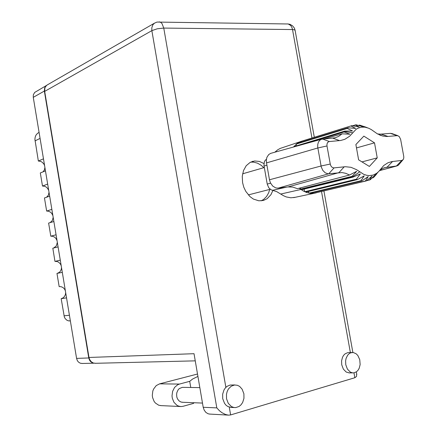 <?xml version="1.0" encoding="UTF-8"?>
<svg xmlns="http://www.w3.org/2000/svg" width="437" height="437" viewBox="0 0 437 437"><rect width="100%" height="100%" fill="white"/><g stroke="black" fill="none" stroke-linecap="round" stroke-linejoin="round"><path stroke-width="0.66" d="M46.622 85.384L44.667 87.744L44.345 91.071L88.787 357.969L89.541 360.175L90.546 361.541L92.311 362.77L93.829 363.163M70.226 320.862L68.571 320.845L66.965 320.261L65.2 318.693L64.326 317.065L61.158 298.668L62.726 298.105L64.425 296.603L65.441 294.472L65.654 292.664M65.332 290.731L64.583 289.152L63.021 287.519L61.027 286.645L59.164 286.612L56.974 273.404L62.278 272.344M57.329 273.333L59.23 272.426L60.355 271.251L61.284 269.225L61.48 267.51M61.158 265.581L60.377 263.943L58.727 262.266L57.187 261.528L54.98 261.375L52.801 248.2L58.055 246.883M53.784 247.954L56.378 245.84L57.313 242.415M56.996 240.487L55.86 238.362L54.565 237.149L52.473 236.253L50.812 236.204L48.633 223.061L53.844 221.483M51.834 209.389L46.65 211.087L48.316 211.169L50.408 212.098L51.703 213.322L52.844 215.457M53.161 217.38L52.396 220.483L50.217 222.58M47.638 184.086L42.498 186.036L44.716 186.299L46.262 187.102L47.562 188.342L48.698 190.488M49.015 192.406L48.403 195.192L46.612 197.218M43.449 158.839L38.358 161.045L40.581 161.346L42.127 162.165L43.782 163.924L44.563 165.579M44.88 167.491L44.405 169.96L42.968 171.883M82.38 363.475L80.261 363.18L78.403 362L77.349 360.64L76.557 358.389L33.245 97.369L33.327 94.851L34.703 92.409L46.535 85.439M38.358 161.045L34.889 139.321L35.173 137.092L36.009 135.099L37.336 133.482L39.051 132.351M226.541 398.746L228.256 403.351L231.386 406.514L233.675 407.442L235.663 407.595L239.105 406.454L241.077 404.766L242.633 402.482L243.95 398.298L243.884 393.797L242.12 389.132L239.64 386.434L237.357 385.27L234.565 384.975L231.217 386.171L228.469 388.925L227.196 391.432L226.475 394.278L226.541 398.746M234.904 384.953L230.064 385.03L227.016 386.379L225.334 387.963L223.973 390.017L222.673 394.163L222.728 398.626L224.574 403.411L226.109 405.252L227.945 406.574L231.452 407.442M345.787 364.72L347.41 369.09L350.256 372.029L352.293 372.81L353.937 372.843L356.597 371.718L358.089 370.21L359.23 368.205L360.143 364.573L359.782 359.711L357.848 355.521L356.095 353.746L353.369 352.566L350.829 352.79L349.125 353.713L347.661 355.221L346.126 358.356L345.634 360.831L345.787 364.72M352.124 352.517L347.688 352.686L345.083 353.833L343.619 355.33L342.493 357.313L341.592 360.907L341.739 364.78L343.356 369.134L346.197 372.051L349.458 372.903M263.975 163.536L259.365 161.395L254.618 160.996L250.062 162.455L246.206 165.732L243.513 170.523L242.256 176.357L242.573 182.655L243.797 187.211L245.796 191.422L249.986 196.606L253.351 199.037L258.791 200.829L263.407 200.468L267.171 198.677L270.924 194.7L272.912 190.412M250.647 162.143L253.591 162.111L257.53 163.148L261.266 165.344L263.79 167.671M182.671 402.28L181.016 402.029L179.039 400.871L177.531 398.915L176.832 397.08L176.581 394.453L176.887 392.513L178.083 389.935L179.296 388.619L182.311 387.335L199.84 387.603M95.643 363.316L93.212 362.972L91.087 361.612L89.563 359.427L88.962 357.439L194.023 353.708L203.21 407.257L216.828 407.879L219.456 410.758L221.963 412.703L225.568 414.522L228.491 415.139L230.627 414.915L354.871 377.726L356.516 376.415L356.63 373.619M311.952 138.021L292.533 29.569L291.987 27.624L290.758 25.532L288.196 23.98L157.02 22.079L154.507 23.134L152.852 24.811L151.786 27.831L151.863 30.65L44.656 91.377L44.902 87.935L45.628 86.471L47.13 85.007L154.501 23.139M269.684 189.434L268.679 192.722L266.57 196.508L263.697 199.403L261.146 200.867M210 414.101L208.116 413.784L205.876 412.419L204.166 410.146L203.21 407.257M197.917 376.404L192.662 379.005L189.707 381.348L179.46 384.047L159.642 383.828L156.255 385.614L153.698 388.864L152.868 390.886L152.284 395.299L152.557 397.506L154.168 401.483L155.446 403.083L158.664 405.186L161.319 405.634M193.362 402.701L193.482 403.389L183.048 406.323L181 406.557L178.536 406.093L176.805 405.219L173.953 402.28L172.298 398.173L172.014 395.889L172.593 391.334L174.587 387.411L177.668 384.757L179.46 384.047M193.482 403.389L193.99 402.728M399.369 164.05L398.118 165.377L396.812 165.978L384.516 167.693L382.124 168.753L379.485 170.659L383.735 165.541L387.925 162.772L391.896 161.57L401.942 160.45L403.296 159.439L403.815 157.844L403.75 156.266L400.647 139.332L399.249 136.535L397.512 135.656L387.084 136.508L382.817 136.049L377.328 133.859L371.286 129.587L368.631 128.188L364.917 127.156L361.437 127.156L358.143 128.123L356.117 129.297L349.529 136.278L344.859 139.277L340.652 140.49L328.963 141.561L327.553 142.577L326.969 144.101L326.991 145.942L330.241 164.044L330.869 165.825L331.978 167.191L333.699 167.906L345.377 166.688L351.004 167.316L356.543 169.654L363.704 174.292L366.463 175.242L369.21 175.614L373.171 175.073L376.754 173.265L378.808 171.435L383.735 165.541M376.645 174.035L373.793 177.275L375.525 174.467L370.429 179.591L369.56 179.989L372.04 176.067L366.31 180.918L365.365 181.038L368.227 176.532L361.902 180.94L360.918 180.765L364.267 175.816L357.406 179.634L356.428 179.175L360.35 173.948L353.052 177.067L352.129 176.351L356.679 171.309L349.54 175.002L345.804 173.342L341.991 172.566L328.072 173.8L325.243 172.855L322.806 170.414L321.25 166.95L317.688 147.094L317.743 144.478L318.426 142.156L319.666 140.364L321.337 139.283L335.217 137.748L338.609 136.415L342.105 133.82L324.347 138.862M299.192 188.232L303.278 190.964L306.627 192.504L309.975 193.307L313.493 193.367L366.31 180.918M352.424 125.747L356.144 124.824L363.071 126.703L359.596 125.086L365.747 127.129M302.054 141.085L297.389 143.238L293.489 147.007M299.875 142.631L299.919 141.823L351.889 125.654L359.236 126.987L355.188 124.889M351.004 126.009L355.68 128.434L348.027 127.773L347.246 128.407L352.566 130.98L344.744 131.084L344.105 131.947L349.966 134.219L342.105 133.82M349.54 175.002L297.433 188.691L292.795 187.107L288.12 186.938L338.965 172.61L344.263 166.776M334.043 167.89L328.771 173.773L278.156 188.145L275.747 187.915L272.704 186.058L270.416 182.781L269.482 179.787L321.042 166.005L330.241 164.044M326.991 145.942L317.814 147.99L266.499 162.908L266.346 160.013L266.914 157.336L268.684 154.578L270.596 153.376L321.452 139.239M266.444 159.177L265.041 160.532L264.33 161.958L263.975 165.426L267.247 184.081L268.76 187.735L270.984 189.773L276.779 191.663L283.487 195.71L286.24 196.901L290.9 197.775L295.15 197.295M316.377 192.772L314.367 193.252M300.241 141.692L280.243 148.438L277.642 149.82L274.857 152.18M377.486 133.946L380.638 134.164L390.596 133.351L392.371 133.7M216.828 407.879L151.863 30.65L157.287 28.804L163.771 28.083L292.533 29.569L294.462 29.803L295.15 30.464M159.161 21.85L160.871 22.456L162.023 23.609L163.771 28.083L225.869 387.373M314.29 137.3L295.106 30.224L294.369 28.088L292.511 25.756L289.928 24.308L287.726 23.937M66.517 297.865L61.158 298.668M60.262 260.19L54.98 261.375M56.045 234.762L50.812 236.204M46.65 211.087L44.481 197.977L49.638 196.147M42.498 186.036L40.335 172.954L45.443 170.872M44.656 91.377L88.962 357.439M197.508 374.001L159.642 383.828M189.707 381.348L190.756 387.455M372.04 177.996L373.313 177.69M366.577 180.7L369.56 179.989M312.952 192.619L313.433 193.373L365.365 181.038M310.046 193.312L361.902 180.94M308.364 191.477L309.079 193.159L360.918 180.765M305.654 192.133L357.406 179.634M304.059 189.117L304.704 191.712L356.428 179.175M300.421 187.91L300.519 189.106L352.129 176.351M358.466 125.435L359.596 125.086M300.793 141.479L351.889 125.654M296.991 143.522L348.027 127.773M296.412 145.86L296.22 144.128L347.246 128.407M293.746 146.674L344.744 131.084M278.156 188.145L288.12 186.938M266.499 162.908L269.482 179.787M301.421 189.762L353.052 177.067M369.38 166.437L377.224 157.888L374.487 142.861L363.879 136.131L355.86 144.549L358.624 159.833L369.38 166.437M307.107 143.227L344.105 131.947M361.962 161.881L377.224 157.888M356.466 147.919L374.487 142.861M44.345 91.071L33.245 97.369M76.557 358.389L88.787 357.969M64.01 315.853L69.396 315.224M40.062 138.442L35.015 140.856M229.283 407.131L230.627 414.915M354.871 377.726L353.997 372.837M350.365 352.572L321.534 191.548M392.579 161.482L387.166 167.109L383.32 168.158M280.827 194.033L301.017 189.467L352.637 176.745L359.7 171.823M352.637 132.804L344.46 131.471L294.456 146.739M266.903 165.191L264.063 166.033M267.247 184.081L270.607 183.179M286.579 187.123L272.524 190.335M379.545 170.605L396.348 166.06L401.783 160.472M397.233 135.661L390.367 133.361M388.007 136.453L381.151 134.132M339.549 140.621L332.765 138.163M329.296 141.506L322.533 139.015M69.696 320.916L70.33 320.851M81.839 363.491L93.939 363.191M234.472 407.574L230.632 407.404M352.992 372.887L348.923 372.908M251.816 161.646L253.083 161.264M182.109 402.258L202.495 403.061M209.35 414.063L228.076 415.106M356.8 374.558L356.33 371.914M352.85 352.512L323.91 190.985M195.257 360.88L95.02 363.333M180.383 406.519L160.472 405.596M248.331 194.924L270.246 189.292M242.601 173.806L264.325 167.518M377.83 172.391L373.744 177.313M367.277 127.691L364.338 126.61M293.637 197.617L314.241 193.269M396.67 166.011L379.485 170.659M398.025 135.754L391.967 133.553M402.827 160.002L398.473 165.099M379.66 135.011L381.375 135.65"/></g></svg>
